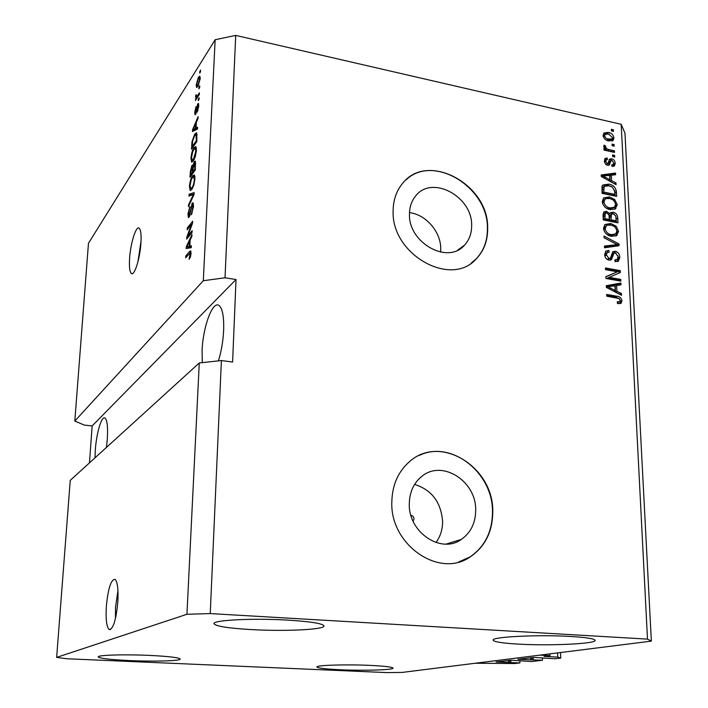 <?xml version="1.0" encoding="UTF-8"?>
<svg xmlns="http://www.w3.org/2000/svg" width="708" height="708" viewBox="0 0 708 708"><rect width="100%" height="100%" fill="white"/><g stroke="black" fill="none" stroke-linecap="round" stroke-linejoin="round"><path stroke-width="1.06" d="M549.939 655.643L544.195 656.378L557.745 657.104L560.727 658.086L555.037 658.759L534.044 657.405L517.867 659.281L542.496 660.245L531.717 661.529L511.132 660.228L495.989 661.971L519.902 662.927L514.787 663.529L475.245 663.246L539.877 655.13L549.939 655.643L549.886 653.873M519.902 662.927L519.849 660.661M510.849 662.484L510.804 660.219M542.496 660.245L542.434 657.82M533.239 659.785L533.177 657.396M560.727 658.086L560.55 652.537M557.745 657.104L557.621 652.9M413.083 521.185L414.012 518.875L413.702 517.38L412.56 515.902L410.914 515.265M409.295 503.742C408.189 532.159 441.075 554.364 461.377 539.399C470.793 532.69 475.564 522.938 475.688 510.149C476.395 481.015 441.872 459.165 421.649 476.511C413.676 483.086 409.56 492.157 409.295 503.742M435.978 542.532C440.376 536.505 442.589 529.495 442.597 521.504C441.084 502.229 431.756 489.865 414.605 484.414M409.472 213.958C408.135 242.782 447.978 264.96 464.501 245.163C469.289 239.95 471.67 233.436 471.643 225.595C472.608 196.488 431.827 174.522 415.587 196.036C411.587 200.93 409.543 206.904 409.472 213.958M440.588 252.136L440.739 248.835C440.969 231.959 425.933 214.489 409.498 212.63M393.135 210.657C390.94 254.358 451.164 288.191 476.387 258.73C483.989 250.712 487.75 240.587 487.662 228.365C488.98 184.009 426.623 150.68 402.047 184.08C396.25 191.39 393.276 200.249 393.135 210.657M471.192 263.111L476.139 258.907C483.741 250.889 487.493 240.764 487.405 228.551C488.511 187.204 433.119 153.362 405.879 180.018M391.816 501.937C389.975 544.841 439.314 578.763 470.209 556.904C485.113 546.691 492.635 531.611 492.768 511.672C493.688 467.121 440.553 434.022 409.852 461.368C398.277 471.289 392.267 484.812 391.816 501.937M458.616 562.002L469.935 556.984C484.838 546.771 492.361 531.699 492.494 511.769C493.025 472.519 451.014 439.668 419.278 455.439M106.315 606.756C105.651 619.217 106.581 626.792 109.094 629.474C113.138 629.527 116.05 620.288 117.847 601.756C118.457 589.313 117.528 581.834 115.059 579.321C110.997 579.356 108.076 588.498 106.315 606.756M117.953 590.543L115.51 607.296L115.431 618.668M129.582 258.562C129.104 266.845 129.688 271.801 131.334 273.447C134.325 276.492 140.087 258.429 140.945 242.888C141.396 234.675 140.812 229.79 139.193 228.224C136.095 225.286 130.458 243.357 129.582 258.562M141.042 241.18L137.918 261.898M106.448 447.421L107.324 438.88C107.997 427.11 107.227 420.171 105.041 418.065C101.713 415.313 96.403 433.048 95.306 450.093L95.014 457.828M218.436 360.868C221.347 351.425 223.082 341.256 223.639 330.362C224.047 316.812 222.533 308.538 219.082 305.555C212.719 300.272 202.966 326.707 202.09 350.469L202.249 362.638M129.537 660.573C110.183 659.644 99.74 658.422 98.208 656.9C97.235 655.059 124.652 654.219 149.786 655.413C168.947 656.387 179.089 657.599 180.204 659.042C180.841 660.927 153.99 661.688 129.537 660.573M251.234 629.589C228.126 628.217 215.71 626.261 213.993 623.704C212.241 620.111 253.553 617.995 288.342 620.146C310.954 621.606 322.83 623.536 323.972 625.925C324.999 629.642 284.704 631.527 251.234 629.589M518.345 644.112C502.503 643.2 494.122 641.89 493.193 640.191C490.821 636.864 538.567 634.448 571.214 636.501C586.498 637.448 594.463 638.731 595.118 640.333C596.543 643.82 549.682 645.97 518.345 644.112M340.3 669.75C325.662 669.06 317.883 668.148 316.945 667.007C315.688 665.21 346.265 664.237 370.434 665.405C384.807 666.122 392.338 667.016 393.037 668.113C393.878 669.954 363.797 670.839 340.3 669.75M70.251 480.36L199.275 362.965L221.392 360.549L210.241 613.579L647.493 639.12L621.182 124.298L624.969 133.157L651.351 641.129L402.091 672.432L386.86 672.6L66.817 658.75L56.649 657.396L70.251 480.36M56.649 657.396L186.93 614.279L199.275 362.965M186.93 614.279L210.241 613.579M221.392 360.549L232.605 362.045L236.021 279.527L225.029 277.784L203.311 280.722L74.809 421.065L88.465 243.313L215.152 39.736L235.711 35.4L621.182 124.298M203.311 280.722L215.152 39.736M187.877 235.941L192.169 230.622L192.072 232.454L186.691 239.109L186.797 237.171L191.461 224.436L187.195 229.799L187.284 227.994L192.656 221.215L192.558 223.179L187.877 235.941L189.089 236.145M192.204 203.143L193.01 202.789L193.488 206.594L191.355 214.79L192.868 207.258L192.585 204.718L192.125 204.931L189.16 217.188L188.425 217.533L187.974 214.028L189.841 206.648L188.594 213.161L188.85 215.559L189.266 215.365L192.204 203.143L193.328 203.346M189.098 194.266L194.16 192.576L194.063 194.443L188.434 206.665L188.532 204.824L193.47 194.443L188.992 196.116L189.098 194.266L191.664 194.727L194.089 193.93M194.939 178.885L193.824 185.124L191.895 189.346L190.125 190.408L189.461 186.31C189.974 181.319 191.01 177.832 192.549 175.832L194.381 174.938L194.939 178.885M196.435 150.388L195.328 156.601L193.399 160.902L191.602 162.07L190.965 158.123C191.487 153.185 192.505 149.671 194.045 147.583L195.877 146.556L196.435 150.388M196.054 128.104L197.585 127.219L197.488 129.042L192.452 131.502L192.549 129.821L198.134 116.608L198.045 118.413L196.364 122.254L196.054 128.104L197.523 128.396M199.806 71.375L200.568 70.163L200.479 71.862L199.718 73.074L199.806 71.375L200.497 71.526M198.382 77.331L199.806 76.137L200.187 78.677L197.939 86.411L196.585 87.5L196.196 84.96L198.382 77.331L200.205 77.721M198.983 87.137L199.744 85.951L199.656 87.668L198.886 88.854L198.983 87.137L199.674 87.288M197.373 95.916L199.382 92.819L199.293 94.536L195.435 100.483L196.134 97.828L195.558 96.863L195.851 94.943L196.364 94.73L196.382 96.854L197.373 95.916L198.275 96.111M198.364 98.943L199.125 97.766L199.037 99.492L198.267 100.66L198.364 98.943L199.054 99.085M197.709 103.89L198.435 103.421L198.753 106.067L197.284 112.085L198.205 106.793L197.718 105.465L195.638 114.369L195.036 114.74L194.744 112.2L196.045 106.616L195.293 111.315L195.647 112.758L197.709 103.89L198.709 104.094M194.727 134.086L196.629 132.759L196.833 141.547L191.505 149.193L192.001 141.671L194.727 134.086L197.125 134.555M194.311 161.663L195.258 161.141L195.346 169.92L190.01 177.266L190.284 172L191.868 165.495L192.567 165.132L192.877 165.84L194.311 161.663L195.594 161.911M189.833 246.172L191.372 245.764L191.275 247.694L186.186 248.543L186.284 246.765L191.965 234.525L191.859 236.445L190.16 239.977L189.833 246.172L191.337 246.419M191.036 253.499L190.505 256.756L189.133 259.367L190.195 252.836L185.691 257.836L185.788 256.004L189.425 251.641L190.673 250.889L191.036 253.499M225.029 277.784L235.711 35.4M608.907 277.297L620.748 279.412L620.827 281.129L605.942 278.474L605.853 276.642L617.394 271.819L605.535 269.677L605.455 267.969L620.314 270.66L620.403 272.483L607.482 278.111L619.296 280.218L620.748 279.412M615.296 251.225C618.084 252.057 619.597 254.03 619.836 257.154L618.553 260.969L615.119 261.695L614.845 259.96L617.155 259.438L618.111 256.694L615.42 252.924L613.978 253.234L611.473 259.571L608.951 260.137C606.331 259.402 604.898 257.57 604.659 254.632L605.818 251.119L608.862 250.437L609.137 252.172L607.092 252.632L606.393 254.898L608.907 258.447L610.393 258.19L612.756 251.765L615.296 251.225L613.871 252.075L616.164 253.172M604.004 236.047L619.004 243.977L619.084 245.711L604.535 247.782L604.455 246.039L617.332 244.605L604.083 237.799L604.004 236.047M618.571 231.33L616.5 235.64L611.535 236.304C607.154 235.649 604.464 233.003 603.464 228.383L604.889 224.533L610.747 223.489L616.102 226.162L618.571 231.33L617.146 232.206L615.73 236.038L617.164 235.153M617.261 204.736L615.208 208.966L610.261 209.577C605.915 208.878 603.243 206.24 602.242 201.674L603.588 197.957L609.491 196.912L614.81 199.612L617.261 204.736L615.845 205.647L614.571 209.294M612.066 144.105L614.119 144.565L614.199 146.167L612.137 145.715L612.066 144.105M608.243 132.352C611.349 132.856 613.252 134.706 613.978 137.901L613.155 140.334L608.765 140.989C605.703 140.467 603.827 138.626 603.128 135.449L603.924 133.051L608.243 132.352L606.871 133.369L609.296 134.219M621.987 300.82L621.066 303.236L617.518 303.617L617.243 301.856L619.792 301.608L620.243 300.44L619.04 298.519L606.747 296.183L606.668 294.448L616.827 296.201C619.624 296.36 621.341 297.9 621.987 300.82L620.535 301.59L619.996 303.67M611.606 180.673L616.004 182.965L616.084 184.664L601.287 176.558L601.207 174.964L615.518 173.044L615.597 174.734L611.34 175.177L611.606 180.673L610.349 181.522M611.65 158.76C613.836 159.415 615.022 160.937 615.225 163.327L614.491 165.796L612.031 166.46L611.765 164.796L613.27 164.415L613.721 162.893L611.986 160.433L611.048 160.601L609.42 164.84L607.499 165.283L605.756 164.38L604.349 161.415L605.066 158.504L607.163 157.981L607.429 159.645L606.198 159.964L605.827 161.3L607.207 163.61L608.066 163.291L609.517 159.141L611.65 158.76L610.261 159.743L611.809 160.406M612.588 154.972L614.65 155.424L614.73 157.034L612.668 156.583L612.588 154.972M608.986 149.592L614.42 150.795L614.5 152.406L603.995 150.087L603.915 148.468L605.597 148.839L603.641 146.521L604.136 145.122L605.667 146.06L605.535 147.114L606.827 148.83L608.986 149.592L607.606 150.583L613.031 151.786L614.42 150.795M611.34 129.307L613.394 129.776L613.464 131.369L611.42 130.9L611.34 129.307M608.792 184.142C613.075 184.779 615.624 187.293 616.429 191.691L616.659 196.355L602.048 193.337L602.004 186.399L602.827 185.009L608.792 184.142L607.393 185.089L611.331 186.576M613.19 212.214C616.031 212.922 617.544 214.825 617.721 217.914L617.96 222.843L603.269 219.94L603.039 214.958L603.871 211.931L606.535 211.294L609.703 213.701L610.314 212.754L613.19 212.214L611.783 213.126L614.11 214.135M616.925 291.289L621.438 293.51L621.527 295.307L606.349 287.395L606.269 285.713L620.925 283.058L621.013 284.837L616.641 285.501L616.925 291.289L615.482 292.077L619.987 294.289L621.438 293.51M236.021 279.527L92.155 425.933L89.465 462.873M92.155 425.933L84.261 425.066L74.809 421.065M647.493 639.12L651.351 641.129M620.571 303.502L621.066 303.236M617.376 302.697L619.376 301.829M606.712 295.493L615.385 296.979L616.827 296.201M615.385 296.979L619.429 298.785M620.155 299.909L620.535 301.59M614.65 183.876L616.004 182.965M601.242 175.734L614.119 174L615.518 173.044M614.119 174L614.163 174.885M610.199 181.434L609.942 176.142L611.34 175.177M605.57 177.398L609.88 179.779L609.668 175.363L602.774 176.08L605.57 177.398L604.349 178.239M608.668 180.602L609.88 179.779M601.729 176.805L602.774 176.08M613.712 163.353L613.827 164.3L615.225 163.327M613.827 164.3L613.42 166.362M611.862 165.398L612.951 164.637M609.8 161.486L611.048 160.601M609.659 161.574L608.393 165.327M604.703 158.999L607.163 157.981M605.774 158.964L605.96 160.132M605.075 160.76L604.437 161.999M604.499 162.238L605.827 161.3M605.924 164.522L607.207 163.61M606.039 164.61L606.676 164.265M609.172 159.663L610.261 159.743M612.659 156.273L614.65 155.424M603.977 149.786L605.597 148.839M603.659 146.68L604.287 147.069L605.667 146.06M604.287 147.069L604.163 147.689M604.402 147.937L605.535 147.114M604.818 149.406L605.446 149.822L606.827 148.83M605.446 149.822L607.606 150.583M611.411 130.661L613.394 129.776M612.455 137.989L612.588 138.91L613.978 137.901M612.588 138.91L612.039 141.025M603.667 133.361L606.871 133.369M604.225 135.06L603.269 136.432M606.305 140.113L610.588 139.989L611.5 139.317M604.632 135.83L605.499 137.733L607.207 138.918L611.969 138.98L612.482 137.52L608.429 133.98L605.119 134.405L604.632 135.83L603.366 136.768M607.305 140.388L608.685 139.379M612.128 145.432L614.119 144.565M614.597 190.257L615.022 192.62L616.429 191.691M615.022 192.62L615.19 196.054M602.641 185.204L607.393 185.089M603.473 186.868L602.358 188.018L602.296 192.983L613.473 195.284L614.88 194.355L614.748 191.532L612.438 187.151L608.845 185.779L604.251 186.337L603.694 192.045L614.88 194.355M602.296 192.983L603.694 192.045M602.172 190.204L603.561 189.257M602.358 188.018L603.747 187.08M603.473 198.072L608.084 197.842L609.491 196.912M608.084 197.842L611.809 199.293M613.562 200.426L614.81 199.612M615.473 203.683L615.845 205.647M604.384 199.656L603.579 200.196L602.676 203.824M606.039 207.931L608.8 208.833L613.588 207.78M603.959 202.01C604.756 205.515 606.845 207.479 610.207 207.922L614.517 207.178L615.562 204.4C614.783 201.001 612.774 199.054 609.517 198.559L606.243 198.567L604.977 199.267L603.959 202.01L602.561 202.931M608.8 208.833L610.207 207.922M615.907 216.506L616.482 222.551M603.605 212.223L605.136 212.205L606.535 211.294M605.136 212.205L606.951 213.028M608.73 214.32L609.703 213.701M610.013 213.09L611.783 213.126M610.491 214.86L609.473 217.648L609.623 220.719L614.756 221.728L616.172 220.843L615.748 215.887L613.287 213.878L611.438 214.25L611.031 219.825L616.172 220.843M604.19 213.984L603.384 216.781L603.508 219.507L607.906 220.374L609.314 219.48L608.96 214.869L606.853 213.011L605.234 213.312L604.915 218.613L609.314 219.48M603.508 219.507L604.915 218.613M609.623 220.719L611.031 219.825M604.809 224.604L609.331 224.374L610.747 223.489M609.331 224.374L613.482 226.064M614.801 226.967L616.102 226.162M616.748 230.153L617.146 232.206M605.721 226.215L604.853 226.755L603.924 230.631M606.889 234.41L610.057 235.499L614.756 234.507M605.19 228.711C605.995 232.251 608.092 234.224 611.473 234.631L615.739 233.906L616.854 231.012C616.075 227.569 614.048 225.622 610.783 225.153L607.482 225.197L606.26 225.87L605.19 228.711L603.782 229.587M610.057 235.499L611.473 234.631M617.243 244.658L619.004 243.977M617.571 244.826L617.624 245.924M604.49 246.729L615.907 245.464L617.332 244.605M604.074 237.702L614.597 243.26M618.004 255.818L618.403 257.995L619.836 257.154M618.403 257.995L617.305 261.624M614.96 260.686L616.5 259.818M612.978 253.827L610.305 260.146M605.579 251.349L608.862 250.437M607.446 251.287L607.606 252.322M606.765 253.021L605.676 253.482L604.977 255.738L606.393 254.898M604.977 255.738L605.163 256.977M606.482 258.88L607.482 259.278L608.907 258.447M607.482 259.278L610.039 258.393M612.464 252.057L613.871 252.075M619.296 280.218L619.332 280.864M605.862 276.855L617.394 271.819M605.508 269.058L618.872 271.483L620.314 270.66M618.872 271.483L618.951 273.093M606.296 286.253L619.473 283.855L620.925 283.058M619.473 283.855L619.535 285.059M615.482 292.077L615.199 286.298L616.641 285.501M608.013 288.262L613.712 291.209L615.155 290.422L614.933 285.758L607.871 286.829L615.155 290.422M609.296 288.891L610.739 288.094M606.606 287.536L607.871 286.829M196.771 85.075L196.196 84.96M196.736 84.137L196.992 85.58L198.028 84.712L199.638 79.508L199.382 78.075L198.328 78.969L196.736 84.137M198.762 84.863L198.028 84.712M200.116 79.615L199.638 79.508M196.417 98.961L195.523 98.775M197.028 98.023L196.134 97.828M197.514 97.27L195.558 96.863M196.32 95.04L195.851 94.943M197.656 97.049L196.603 96.828M197.93 110.59L197.311 110.457M198.691 106.89L198.205 106.793M195.284 112.315L194.744 112.2M196.266 112.882L195.647 112.758M196.523 111.837L196.001 111.731M194.921 130.29L192.549 129.821M194.001 129.148L195.461 128.449L195.718 123.75L193.045 129.847L194.001 129.148L196.311 129.608M197.497 128.856L195.461 128.449M195.019 130.245L193.045 129.847M196.284 123.865L195.718 123.75M192.514 141.777L192.001 141.671M192.213 146.565L196.293 140.697L196.16 134.653L194.629 135.839L192.603 141.104L192.213 146.565L193.204 146.76M196.868 140.803L196.293 140.697M197.028 137.794L196.452 137.679M191.558 158.238L190.965 158.123M196.399 148.034L194.045 147.583M191.585 157.238L192.036 160.167L193.496 159.123L195.806 151.291L195.328 148.397L193.93 149.353L192.691 151.804L191.585 157.238M194.319 159.282L193.496 159.123M196.364 151.397L195.806 151.291M192.841 165.681L191.868 165.495M193.337 165.929L192.877 165.84M190.718 174.646L192.302 172.46L192.302 166.849L190.868 171.761L190.718 174.646L191.762 174.841M193.355 172.655L192.302 172.46M193.134 167.778L192.514 167.663M192.93 171.602L194.806 169.008L194.788 163.088L193.098 168.336L192.93 171.602L193.983 171.796M195.39 169.115L194.806 169.008M195.656 163.964L195.019 163.849M195.576 165.583L194.992 165.477M190.054 186.416L189.461 186.31M194.877 176.265L192.549 175.832M190.071 185.452L190.549 188.496L191.992 187.54C193.142 186.098 193.912 183.505 194.311 179.761L193.815 176.752L192.434 177.628L191.195 180.018L190.071 185.452M192.85 187.7L191.992 187.54M194.868 179.859L194.311 179.761M189.222 204.948L188.532 204.824M194.019 194.541L193.47 194.443M191.638 195.169L191.664 194.727M192.204 213.214L191.381 213.064M193.443 207.356L192.868 207.258M188.567 214.135L187.974 214.028M189.965 215.489L189.266 215.365M190.319 214.179L189.841 214.099M191.284 207.586L190.779 207.497M188.08 237.384L186.797 237.171M192.063 224.533L191.461 224.436M188.47 228.197L187.284 227.994M188.841 248.101L188.877 247.322M186.85 246.862L186.284 246.765M190.08 241.455L189.496 241.357L186.788 246.977L189.399 247.411L191.319 246.853M190.372 247.004L187.753 246.57L189.231 246.331L189.496 241.357M191.328 246.685L189.231 246.331M186.788 246.977L187.753 246.57M190.133 257.747L189.16 257.597M190.983 254.269L190.399 254.172M191.054 252.968L190.186 252.827L191.054 252.977M187.054 256.207L185.788 256.004M191.018 251.898L189.425 251.641M509.654 662.635L509.61 660.29M508.468 662.644L508.424 660.431M531.974 659.945L531.912 657.528M530.735 659.962L530.681 657.679M609.154 162.982L610.544 161.999M616.305 218.807L617.721 217.914M603.384 216.781L604.791 215.878M609.473 217.648L610.889 216.745M613.615 245.676L615.04 244.818M611.393 257.323L612.818 256.482M196.877 109.581L196.32 109.466M192.319 144.582L191.762 144.476M190.85 172.106L190.284 172M193.036 169.442L192.47 169.336M193.169 196.373L192.585 196.266M190.833 210.966L190.346 210.878M446.129 544.089L461.377 539.399M457.66 250.163L464.501 245.163M110.528 629.554L109.094 629.474M132.378 273.607L131.334 273.447M621.226 303.113L620.367 303.573M614.491 165.796L613.951 166.168M609.42 164.84L608.96 165.159M606.198 159.964L604.809 160.946M607.765 163.566L606.544 164.424M613.155 140.334L612.42 140.865M605.119 134.405L603.747 135.423M604.251 186.337L602.862 187.284M615.942 208.426L614.641 209.258M604.977 199.267L603.579 200.196M605.234 213.312L603.835 214.223M611.438 214.25L610.03 215.152M606.26 225.87L604.853 226.755M618.553 260.969L617.553 261.553M613.978 253.234L612.553 254.084M611.473 259.571L610.659 260.048M607.092 252.632L605.676 253.482M197.187 85.615L198.275 85.854M199.382 78.075L200.205 78.252M196.497 96.881L197.621 97.12M198.036 105.271L198.78 105.43M195.505 112.908L196.213 113.05M196.16 134.653L197.134 134.847M191.602 162.07L192.063 162.159M192.346 160.229L193.682 160.477M195.328 148.397L196.443 148.609M192.302 166.849L193.196 167.017M194.788 163.088L195.665 163.256M190.125 190.408L190.611 190.496M190.886 188.558L192.257 188.806M193.815 176.752L194.948 176.965M192.585 204.718L193.523 204.886M189.009 215.586L189.877 215.736"/></g></svg>
